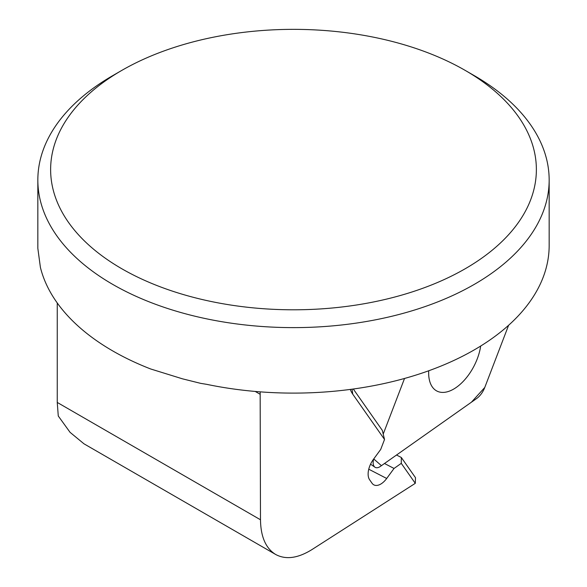 <?xml version="1.0" encoding="UTF-8"?>
<svg xmlns="http://www.w3.org/2000/svg" width="587" height="587" viewBox="0 0 587 587"><rect width="100%" height="100%" fill="white"/><g stroke="black" fill="none" stroke-linecap="round" stroke-linejoin="round"><path stroke-width="0.88" d="M121.758 70.425L112.719 75.642A255.661 147.608 0 0 0 37.839 180.011A255.661 147.608 0 0 0 112.719 284.387A255.661 147.608 0 0 0 391.338 316.386A255.661 147.608 0 0 0 549.161 180.011A255.661 147.608 0 0 0 518.182 109.586A255.661 147.608 0 0 0 474.281 75.642L465.242 70.425A242.879 140.227 0 0 0 121.758 70.425A242.879 140.227 0 0 0 121.758 268.729A242.879 140.227 0 0 0 465.242 268.729A242.879 140.227 0 0 0 465.242 70.425M37.839 180.011L37.839 248.36L40.408 267.423A255.661 147.608 0 0 0 150.727 368.996L182.454 378.82L200.703 383.362L206.69 384.338A255.661 147.608 180 0 0 549.161 245.498L549.161 180.011M260.158 391.845L260.489 519.774L57.247 402.44L58.274 416L70.066 432.34L83.948 443.787M57.247 402.44L57.247 302.958M401.273 463.356L401.332 457.5L415.493 477.693L415.288 483.336L401.273 463.356L394.046 468.448L386.694 478.471A15.981 8.754 -62.7 0 1 373.897 484.891A15.981 8.754 -62.7 0 1 372.041 483.233L369.612 479.77A15.981 8.754 117.3 0 1 373.354 459.46L380.714 449.429L384.529 439.472L352.75 394.171L352.039 389.181M260.489 519.774C260.753 536.834 265.808 548.397 275.648 554.466C285.803 559.939 297.932 558.296 312.027 549.535L415.288 483.336L401.266 463.348M350.292 389.416A47.298 25.916 117.3 0 0 352.75 394.171M401.332 457.5L396.526 455.013M394.046 468.448L384.485 463.503M384.522 439.472L382.32 430.388L353.301 389.012M428.708 370.771A39.256 21.506 117.3 0 0 428.657 373.016A39.256 21.506 117.3 0 0 436.897 391.045A39.256 21.506 117.3 0 0 462.908 381.704A39.256 21.506 117.3 0 0 480.68 346.044A39.256 21.506 117.3 0 1 462.908 381.704A39.256 21.506 117.3 0 1 436.897 391.045A39.256 21.506 117.3 0 1 428.708 370.771M380.31 466.452L476.681 398.492A15.225 8.343 117.3 0 0 484.774 387.457L508.613 325.264L484.774 387.457L471.442 402.183L381.418 465.667L373.743 458.931A10.148 5.562 117.3 0 0 374.946 467.208A10.148 5.562 117.3 0 0 380.31 466.452M404.531 378.461L383.216 434.079L404.531 378.461M386.694 478.471L368.753 469.204M260.188 394.31L255.213 391.441M275.648 554.466L83.948 443.794M370.551 464.185L374.946 467.208"/></g></svg>
